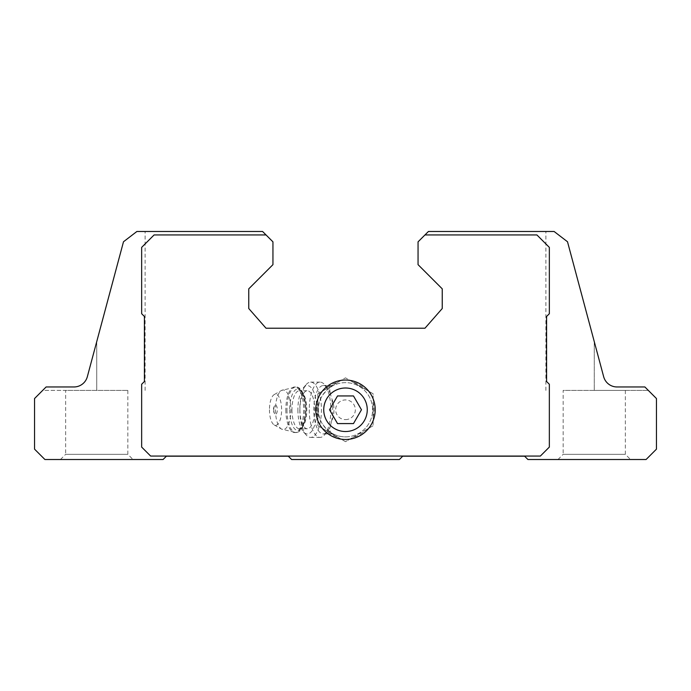 <?xml version="1.0" encoding="UTF-8"?>
<svg xmlns="http://www.w3.org/2000/svg" width="691" height="691" viewBox="0 0 691 691"><rect width="100%" height="100%" fill="white"/><g stroke="black" fill="none" stroke-linecap="round" stroke-linejoin="round"><path stroke-width="0.52" stroke-dasharray="3.46 2.59" d="M330.618 424.87C329.417 428.999 329.642 431.668 331.283 432.86A27.122 27.122 0 0 0 371.594 402.378A27.122 27.122 0 0 0 331.283 386.666C329.633 387.867 329.417 390.527 330.618 394.656A24.185 9.449 90 0 0 327.249 387.867A24.185 9.449 90 0 0 323.241 385.578A24.185 9.449 90 0 0 313.792 409.763A24.185 9.449 90 0 0 323.241 433.948A24.185 9.449 90 0 0 327.249 431.659A24.185 9.449 90 0 0 330.618 424.87L331.455 421.709C334.815 413.702 334.815 405.729 331.455 397.817L330.618 394.656M345.5 436.885A27.122 27.122 0 0 0 368.985 396.202A27.122 27.122 0 0 0 322.015 396.202A27.122 27.122 0 0 0 345.5 436.885M323.241 385.578L333.209 385.578L331.283 386.666C339.704 381.544 316.521 392.929 318.378 409.763C316.53 426.623 339.67 437.947 331.283 432.86L333.209 433.948L323.241 433.948M266.035 234.94L154.093 234.94L266.035 234.94L262.58 231.485L136.887 231.485L145.11 231.485L136.887 231.485L123.49 241.764L96.74 341.604L123.49 241.764L136.887 231.485L123.49 241.764L87.334 376.716A13.82 13.82 0 0 1 73.98 386.96L46.124 386.96L73.98 386.96L46.124 386.96L34.55 398.534L34.55 449.15L44.915 459.515L163.076 459.515L166.393 456.198L288.285 456.198L291.602 459.515L399.398 459.515L402.715 456.198L524.607 456.198L527.924 459.515L646.085 459.515L656.45 449.15L656.45 398.534L644.876 386.96L617.02 386.96L644.876 386.96L648.331 390.415L644.876 386.96L617.02 386.96A13.82 13.82 0 0 1 603.666 376.716A13.82 13.82 0 0 0 617.02 386.96A13.82 13.82 0 0 1 603.666 376.716L567.51 241.764L554.113 231.485L567.51 241.764L603.666 376.716L567.51 241.764L554.113 231.485L428.42 231.485L418.055 241.85L418.055 264.653L442.24 288.838L442.24 308.531L424.965 328.225L266.035 328.225L248.76 308.531L248.76 288.838L272.945 264.653L272.945 241.85L266.035 234.94L154.093 234.94L141.655 247.378L141.655 313.714L144.419 316.478L144.419 381.501L141.655 384.265L141.655 447.077L150.638 456.06L540.362 456.06L549.345 447.077L549.345 384.265L546.581 381.501L546.581 316.478L549.345 313.714L549.345 247.378L536.907 234.94L424.965 234.94M96.74 390.415L42.669 390.415L46.124 386.96L42.669 390.415L96.74 390.415L96.74 341.604L87.334 376.716L96.74 341.604L96.74 390.415M73.98 386.96A13.82 13.82 0 0 0 87.334 376.716M60.462 459.515L133.018 459.515L60.462 459.515L65.645 454.332L127.835 454.332L65.645 454.332L65.645 390.415L127.835 390.415L65.645 390.415M557.982 459.515L630.538 459.515L557.982 459.515L563.165 454.332L625.355 454.332L563.165 454.332L563.165 390.415L625.355 390.415L563.165 390.415M549.345 247.378L536.907 234.94L549.345 247.378L549.345 313.714L549.345 247.378M154.093 234.94L141.655 247.378L141.655 313.714L144.419 316.478L144.419 381.501L141.655 384.265L141.655 447.077L150.638 456.06L540.362 456.06L549.345 447.077L549.345 384.265L546.581 381.501L546.581 316.478L549.345 313.714L546.581 316.478L546.581 381.501L549.345 384.265L549.345 447.077L540.362 456.06L150.638 456.06L141.655 447.077L141.655 384.265L144.419 381.501L144.419 316.478L141.655 313.714L141.655 247.378L154.093 234.94M317.86 393.801L317.86 425.725L345.5 441.679L373.14 425.725L373.14 393.801L345.5 377.847L317.86 393.801L317.86 402.404A28.599 28.599 0 0 0 317.86 417.122L317.86 425.725L325.306 430.018A28.599 28.599 0 0 0 338.054 437.377L345.5 441.679L352.946 437.377A28.599 28.599 0 0 0 365.694 430.018L373.14 425.725L373.14 417.122A28.599 28.599 0 0 0 373.14 402.404L373.14 393.801L365.694 389.508A28.599 28.599 0 0 0 352.946 382.149L345.5 377.847L338.054 382.149A28.599 28.599 0 0 0 325.306 389.508L317.86 393.801M594.26 390.415L648.331 390.415L594.26 390.415L594.26 341.604L594.26 390.415M325.306 430.018L338.054 437.377M352.946 437.377L365.694 430.018M373.14 417.122L373.14 402.404M365.694 389.508L352.946 382.149M338.054 382.149L325.306 389.508M317.86 402.404L317.86 417.122M331.455 421.709A24.185 9.449 90 0 0 331.455 397.817M273.748 409.763A4.569 1.788 90 0 0 274.673 413.771A4.569 1.788 90 0 0 277.316 409.763A4.569 1.788 90 0 0 274.673 405.755A4.569 1.788 90 0 0 273.748 409.763M269.455 409.763A15.547 6.072 90 0 0 274.215 424.939A15.547 6.072 90 0 0 281.608 409.763A15.547 6.072 90 0 0 274.215 394.587A15.547 6.072 90 0 0 269.455 409.763M299.911 409.763A19.003 7.428 90 0 0 307.34 428.765A19.003 7.428 90 0 0 314.759 409.763A19.003 7.428 90 0 0 307.34 390.76A19.003 7.428 90 0 0 299.911 409.763M297.89 409.763A24.185 9.449 90 0 0 303.461 431.823A24.185 9.449 90 0 0 316.789 409.763A24.185 9.449 90 0 0 303.461 387.703A24.185 9.449 90 0 0 297.89 409.763M299.834 409.763A27.64 10.797 90 0 0 306.199 434.976A27.64 10.797 90 0 0 310.63 437.403A27.64 10.797 90 0 0 321.427 409.763A27.64 10.797 90 0 0 310.63 382.123A27.64 10.797 90 0 0 306.199 384.55A27.64 10.797 90 0 0 299.834 409.763M309.257 409.763A27.64 10.797 90 0 0 320.054 437.403A27.64 10.797 90 0 0 324.64 434.786A27.64 10.797 90 0 0 329.443 423.419A27.64 10.797 90 0 0 324.64 384.74A27.64 10.797 90 0 0 320.054 382.123A27.64 10.797 90 0 0 309.257 409.763M353.481 423.583L361.462 409.763L353.481 395.943L337.519 395.943L329.538 409.763L337.519 423.583L353.481 423.583M345.5 419.61A9.847 9.847 0 0 0 354.025 404.84A9.847 9.847 0 0 0 336.975 404.84A9.847 9.847 0 0 0 345.5 419.61M275.467 409.763A19.789 7.731 90 0 0 281.522 429.085A19.789 7.731 90 0 0 290.928 409.763A19.789 7.731 90 0 0 281.522 390.441A19.789 7.731 90 0 0 275.467 409.763M285.841 409.763A22.803 8.914 90 0 0 294.746 432.566A22.803 8.914 90 0 0 303.66 409.763A22.803 8.914 90 0 0 294.746 386.96A22.803 8.914 90 0 0 285.841 409.763M286.981 409.763A22.803 8.914 90 0 0 295.886 432.566A22.803 8.914 90 0 0 304.8 409.763A22.803 8.914 90 0 0 295.886 386.96A22.803 8.914 90 0 0 286.981 409.763M289.693 409.763A20.73 8.102 90 0 0 301.846 427.712A20.73 8.102 90 0 0 301.846 391.814A20.73 8.102 90 0 0 289.693 409.763M291.956 409.763A19.003 7.428 90 0 0 299.384 428.765A19.003 7.428 90 0 0 306.813 409.763A19.003 7.428 90 0 0 299.384 390.76A19.003 7.428 90 0 0 291.956 409.763M145.11 390.415L145.11 231.485M545.89 390.415L545.89 231.485M625.355 390.415L625.355 454.332L630.538 459.515M127.835 390.415L127.835 454.332L133.018 459.515M274.673 405.755A6.91 6.91 0 0 0 274.673 413.771M274.215 424.939L281.522 429.085L295.886 432.566C299.367 432.385 302.045 429.569 303.936 424.119C306.735 414.764 306.752 405.246 303.98 395.537C301.803 389.733 299.108 386.874 295.886 386.96L281.522 390.441L274.215 394.587M307.34 428.765L299.384 428.765L301.138 427.824C301.587 428.93 307.745 417.934 305.051 401.454C301.233 387.331 300.032 392.142 299.384 390.76L307.34 390.76M303.461 431.823L306.199 434.976M303.461 387.703L306.199 384.55M310.63 437.403L320.054 437.403M310.63 382.123L320.054 382.123M327.249 387.867L324.64 384.74M327.249 431.659L324.64 434.786"/><path stroke-width="1.04" d="M337.519 423.583L353.481 423.583L361.462 409.763L353.481 395.943L337.519 395.943L329.538 409.763L337.519 423.583M323.733 409.763A21.767 21.767 0 0 0 356.383 428.61A21.767 21.767 0 0 0 356.383 390.916A21.767 21.767 0 0 0 323.733 409.763M87.334 376.716A13.82 13.82 0 0 1 73.98 386.96A13.82 13.82 0 0 0 87.334 376.716L123.49 241.764L136.887 231.485L262.58 231.485L266.035 234.94L154.093 234.94L141.655 247.378L141.655 313.714L144.419 316.478L144.419 381.501L141.655 384.265L141.655 447.077L150.638 456.06L540.362 456.06L549.345 447.077L549.345 384.265L546.581 381.501L546.581 316.478L549.345 313.714L549.345 247.378L536.907 234.94L424.965 234.94L418.055 241.85L418.055 264.653L442.24 288.838L442.24 308.531L424.965 328.225L266.035 328.225L248.76 308.531L248.76 288.838L272.945 264.653L272.945 241.85L266.035 234.94M424.965 234.94L428.42 231.485L554.113 231.485L567.51 241.764L603.666 376.716A13.82 13.82 0 0 0 617.02 386.96L644.876 386.96L656.45 398.534L656.45 449.15L646.085 459.515L527.924 459.515L524.607 456.198L402.715 456.198L399.398 459.515L291.602 459.515L288.285 456.198L166.393 456.198L163.076 459.515L44.915 459.515L34.55 449.15L34.55 398.534L46.124 386.96L73.98 386.96M315.787 409.763A29.713 29.713 0 0 0 360.356 435.494A29.713 29.713 0 0 0 360.356 384.032A29.713 29.713 0 0 0 315.787 409.763"/></g></svg>
